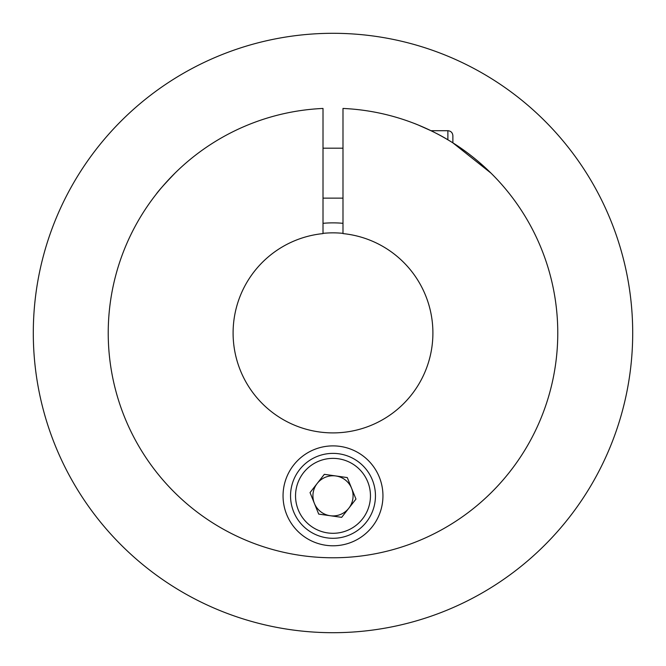 <?xml version="1.0" encoding="UTF-8"?>
<svg xmlns="http://www.w3.org/2000/svg" width="666" height="666" viewBox="0 0 666 666"><rect width="100%" height="100%" fill="white"/><g stroke="black" fill="none" stroke-linecap="round" stroke-linejoin="round"><path stroke-width="1" d="M632.7 333A299.7 299.7 0 0 0 333 33.3A299.7 299.7 0 0 0 33.3 333A299.7 299.7 0 0 0 333 632.7A299.7 299.7 0 0 0 632.7 333M323.01 223.318A110.14 110.14 0 0 1 342.99 223.318M342.99 233.35A100.15 100.15 0 0 0 323.01 233.35M447.885 139.802L447.885 130.703C450.915 131.002 452.58 132.667 452.88 135.697L452.88 142.865L491.033 173.16C477.447 159.89 463.22 148.859 448.335 140.068C435.056 131.768 415.884 123.918 413.694 123.21C415.992 123.959 435.089 131.785 448.401 140.11C463.22 148.868 477.43 159.882 491.033 173.16M333 445.887A49.95 49.95 0 0 0 283.05 495.837A49.95 49.95 0 0 0 333 545.787A49.95 49.95 0 0 0 382.95 495.837A49.95 49.95 0 0 0 333 445.887M199.475 152.181L198.61 152.83M413.694 123.21L415.176 123.784M418.09 124.95L430.977 130.703L447.885 130.703M342.99 233.6A99.9 99.9 0 0 1 417.798 385.814A99.9 99.9 0 0 1 248.202 385.814A99.9 99.9 0 0 1 323.01 233.6L323.01 108.45A224.775 224.775 0 0 0 140.026 448.26A224.775 224.775 0 0 0 525.973 448.26A224.775 224.775 0 0 0 342.99 108.45L342.99 233.6M174.967 173.16C164.327 184.324 158.083 191.317 156.244 194.139C158.108 191.292 164.344 184.299 174.967 173.16M156.244 194.139L157.95 191.999M529.079 223.11L528.629 222.311M348.817 508.208A20.08 20.08 0 0 0 335.806 475.957A20.08 20.08 0 0 0 314.377 503.354A20.08 20.08 0 0 0 348.817 508.208M293.631 511.729A42.458 42.458 0 0 1 317.108 456.468A42.458 42.458 0 0 1 372.369 479.945A42.458 42.458 0 0 1 348.892 535.206A42.458 42.458 0 0 1 293.631 511.729A42.458 42.458 0 0 0 348.892 535.206A42.458 42.458 0 0 0 372.369 479.945M324.325 474.334L347.286 477.572L355.96 499.075L341.675 517.34L318.714 514.102L310.04 492.599L324.325 474.334M367.74 481.818A37.462 37.462 0 0 0 318.981 461.097A37.462 37.462 0 0 0 298.26 509.856A37.462 37.462 0 0 0 347.019 530.577A37.462 37.462 0 0 0 367.74 481.818M323.01 198.135L342.99 198.135M323.01 148.185L342.99 148.185"/></g></svg>
